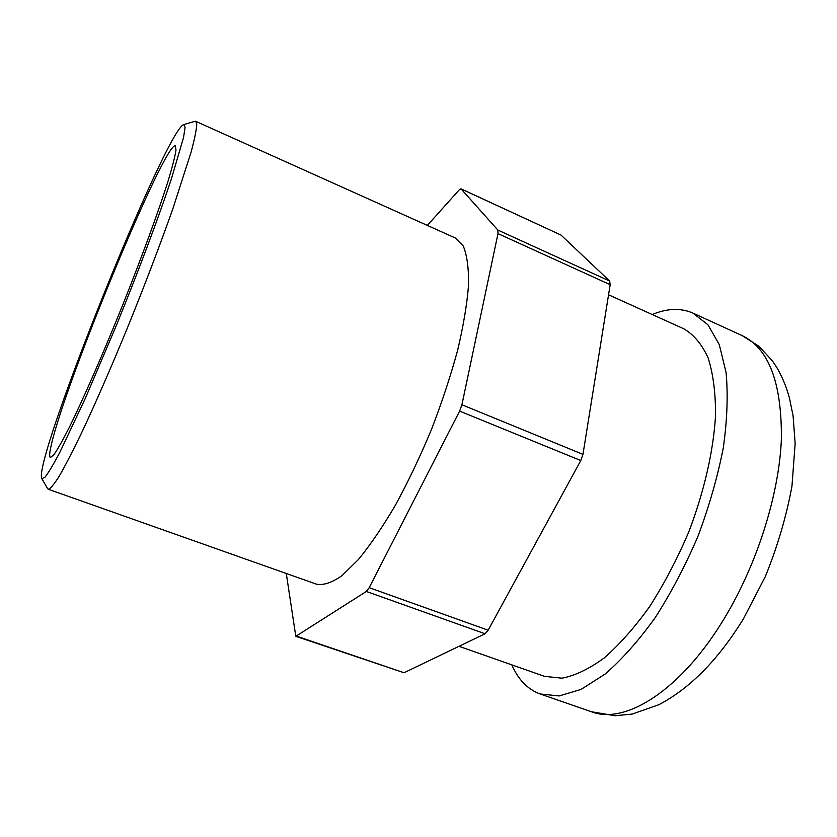 <?xml version="1.0" encoding="UTF-8"?>
<svg xmlns="http://www.w3.org/2000/svg" width="837" height="837" viewBox="0 0 837 837"><rect width="100%" height="100%" fill="white"/><g stroke="black" fill="none" stroke-linecap="round" stroke-linejoin="round"><path stroke-width="1.26" d="M652.232 314.545C667.12 308.288 680.659 307.796 692.848 313.059L707.935 324.756L719.307 344.687L726.087 372.538C728.138 394.761 727.217 419.839 723.314 447.774C717.644 476.787 709.201 506.259 697.995 536.193C685.43 565.582 671.169 592.722 655.225 617.612C638.757 640.514 622.1 659.284 605.266 673.942L581.129 689.395L559.137 695.945L540.137 693.978C527.697 689.374 518.249 679.665 511.794 664.86M458.979 646.31L544.552 676.359L561.951 678.19C575.009 675.7 589.07 668.972 604.136 658.008C619.485 644.595 634.666 627.447 649.658 606.553C664.159 583.87 677.133 559.158 688.569 532.416C704.21 491.696 713.553 450.641 715.562 415.121C715.604 392.699 713.124 373.595 708.102 357.797C701.814 344.216 693.737 334.57 683.86 328.847L608.562 294.781M47.552 488.484L48.253 489.237C50.346 488.818 53.976 484.518 59.145 476.316C65.192 465.811 72.589 451.509 81.325 433.43C95.251 403.884 111.645 366.334 128.385 325.509C145.387 283.461 160.244 244.425 172.977 208.423L191.108 152.114C194.634 138.879 196.517 129.557 196.758 124.138L195.732 121.334L194.707 121.396M185.082 127.391L183.544 137.53L171.146 179.714C158.402 217.934 138.22 271.743 116.531 325.028L85.175 398.694L59.898 452.2C53.422 464.451 48.452 472.811 44.957 477.247L41.85 478.68C32.047 463.175 166.008 128.992 183.816 124.546L185.082 127.391M51.528 443.966C65.799 381.421 164.512 142.154 175.393 145.774L175.99 150.126C175.017 156.446 172.485 166.406 168.404 180.018C159.009 210.024 142.028 256.593 122.505 305.495C102.846 354.344 82.957 399.741 69.021 427.937C62.576 440.586 57.523 449.542 53.861 454.784L50.429 457.515C49.142 456.876 49.519 452.357 51.528 443.966M48.253 489.237L316.606 584.216C323.532 585.461 331.975 582.615 341.925 575.699L358.445 559.493C370.446 544.824 382.844 526.599 395.629 504.826C408.341 481.401 420.3 456.249 431.526 429.371C441.978 402.189 450.704 375.74 457.693 350.023C463.478 325.436 467.109 303.705 468.563 284.8C468.772 267.986 467.004 255.055 463.259 246.005L455.38 238.022L195.732 121.334M427.351 225.425L459.262 189.811L460.988 188.817L497.858 230.07L497.994 233.617L461.909 404.763L459.618 411.103L369.201 587.679L366.344 591.466L295.796 636.319L286.285 573.491M295.796 636.319L404.051 672.739L296.518 636.151M366.344 591.466L485.062 633.766L404.051 672.739M461.156 188.942L560.999 235.061L460.988 188.817M560.999 235.061L609.66 281.054L497.858 230.07M497.994 233.617L610.173 284.685L609.66 281.054M610.173 284.685L582.96 454.365L461.909 404.763M459.618 411.103L580.794 460.538L582.96 454.365M580.794 460.538L488.159 630.209L369.201 587.679M485.062 633.766L488.159 630.209M692.848 313.059L742.157 335.616C768.805 348.37 781.873 382.844 781.381 439.059C779.195 493.882 757.527 563.196 724.968 617.319C681.506 690.295 625.281 725.072 591.382 711.732L540.137 693.978M742.157 335.616L758.877 346.246L772.321 360.768L776.736 367.401C782.187 376.65 786.435 386.914 789.49 398.192L793.089 415.863L795.15 443.526L791.959 486.192C786.403 516.366 777.531 546.488 765.342 576.547L743.518 618.679C718.418 659.535 690.232 688.192 658.97 704.67L632.249 714.066L615.09 715.75L591.382 711.732M41.85 478.68L47.772 488.871M183.816 124.546L195.136 121.271"/></g></svg>
